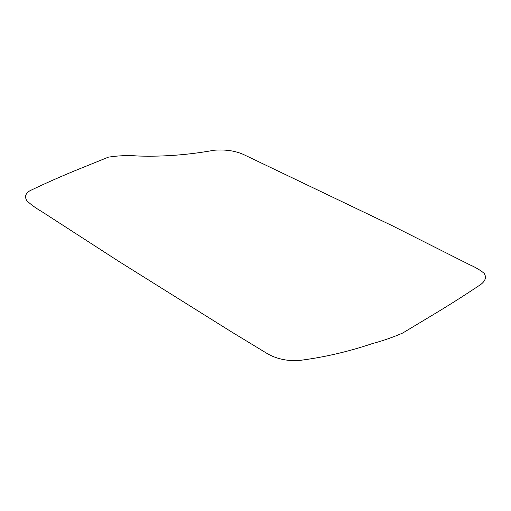 <?xml version="1.0" encoding="UTF-8"?>
<svg xmlns="http://www.w3.org/2000/svg" width="511" height="511" viewBox="0 0 511 511"><rect width="100%" height="100%" fill="white"/><g stroke="black" fill="none" stroke-linecap="round" stroke-linejoin="round"><path stroke-width="0.77" d="M480.96 284.34C464.633 295.32 447.751 306.019 430.313 316.424L402.662 333.051C393.068 337.254 382.943 340.773 372.295 343.603C347.391 352.015 322.269 357.732 296.923 360.753C285.86 360.843 276.164 358.575 267.847 353.951L231.419 331.824L118.986 261.498L41.468 211.401C35.821 208.149 30.967 204.617 26.923 200.81C24.381 196.767 25.441 193.375 30.111 190.635C46.418 182.829 63.281 175.407 80.687 168.375L108.338 157.177C117.932 155.612 128.057 155.229 138.705 156.04C163.609 156.781 188.731 154.852 214.077 150.247C225.14 149.372 234.836 150.732 243.153 154.322L392.014 225.6L469.532 264.679C475.179 267.119 480.033 269.98 484.077 273.264C486.606 277.019 485.571 280.711 480.96 284.34"/></g></svg>
